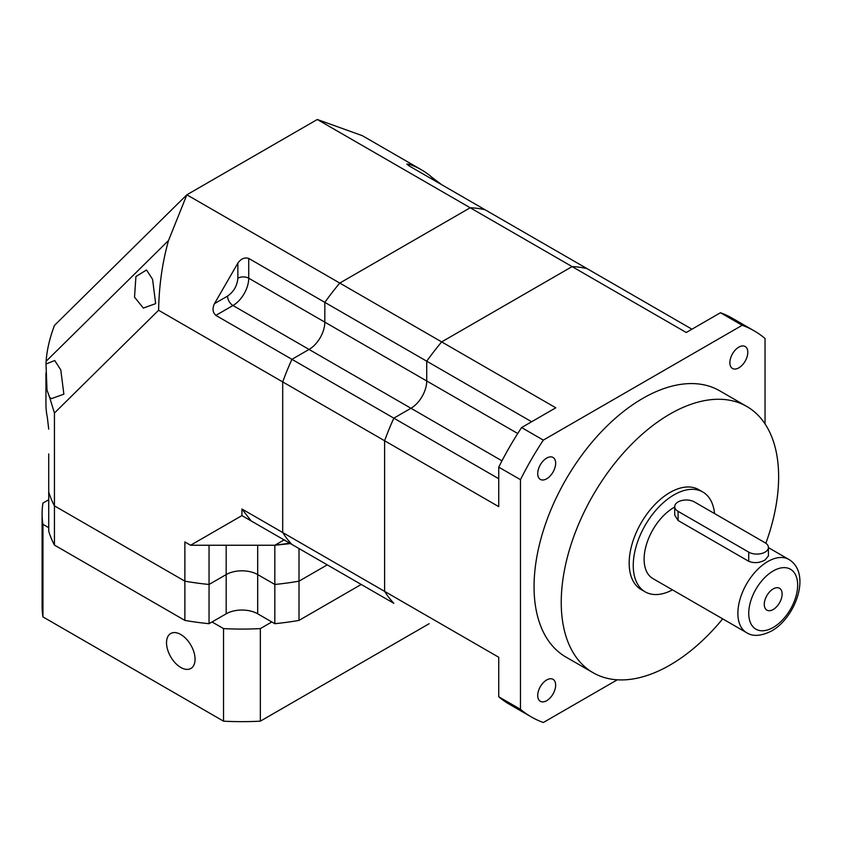 <?xml version="1.0" encoding="UTF-8"?>
<svg xmlns="http://www.w3.org/2000/svg" width="842" height="842" viewBox="0 0 842 842"><rect width="100%" height="100%" fill="white"/><g stroke="black" fill="none" stroke-linecap="round" stroke-linejoin="round"><path stroke-width="1.26" d="M773.198 609.513A12.619 7.283 120 0 0 781.481 598.262A12.619 7.283 120 0 0 779.366 588.2A12.619 7.283 120 0 0 773.198 588.905A12.619 7.283 120 0 0 764.999 599.904A12.619 7.283 120 0 0 766.757 610.05A12.619 7.283 120 0 0 773.198 609.513M674.716 506.642L674.716 515.136L678.084 520.503L748.738 561.298C754.179 563.435 759.61 562.993 765.041 559.983L768.42 555.931L768.42 547.437A11.525 6.652 0 0 0 765.041 542.732L694.397 501.937A11.525 6.652 0 0 0 681.831 500.495A11.525 6.652 0 0 0 674.716 506.642A11.525 6.652 0 0 0 678.084 511.347L748.738 552.142A11.525 6.652 0 0 0 761.305 553.583A11.525 6.652 0 0 0 768.42 547.437M674.716 507.031A42.268 24.407 120 0 0 674.01 507.431A42.268 24.407 120 0 0 646.393 544.679A42.268 24.407 120 0 0 652.876 578.559L746.622 632.679A42.268 24.407 -60 0 1 740.15 598.809A42.268 24.407 -60 0 1 767.767 561.551A42.268 24.407 -60 0 1 788.901 559.456L768.42 547.637M714.542 513.567A57.645 33.28 120 0 0 702.838 492.023A57.645 33.28 120 0 0 674.01 494.875A57.645 33.28 120 0 0 636.352 545.679A57.645 33.28 120 0 0 645.193 591.863A57.645 33.28 120 0 0 672.474 589.863M702.838 492.023L698.755 489.665A57.645 33.28 120 0 0 669.937 492.528A57.645 33.28 120 0 0 632.279 543.322A57.645 33.28 120 0 0 641.109 589.516L645.193 591.863M546.69 458.08A12.683 7.325 -60 0 1 553.026 457.448A12.683 7.325 -60 0 1 554.973 467.615A12.683 7.325 -60 0 1 546.69 478.782A12.683 7.325 -60 0 1 540.343 479.414A12.683 7.325 -60 0 1 538.396 469.257A12.683 7.325 -60 0 1 546.69 458.08M546.69 679.957A12.683 7.325 -60 0 1 553.026 679.326A12.683 7.325 -60 0 1 554.973 689.493A12.683 7.325 -60 0 1 546.69 700.67A12.683 7.325 -60 0 1 540.343 701.291A12.683 7.325 -60 0 1 538.396 691.135A12.683 7.325 -60 0 1 546.69 679.957M738.834 347.136A12.683 7.325 -60 0 1 745.181 346.515A12.683 7.325 -60 0 1 747.117 356.671A12.683 7.325 -60 0 1 738.834 367.849A12.683 7.325 -60 0 1 732.498 368.48A12.683 7.325 -60 0 1 730.551 358.313A12.683 7.325 -60 0 1 738.834 347.136M722.699 618.87A153.718 88.747 -60 0 1 669.937 665.106A153.718 88.747 -60 0 1 593.073 672.716A153.718 88.747 -60 0 1 569.508 549.542A153.718 88.747 -60 0 1 669.937 414.075A153.718 88.747 -60 0 1 746.791 406.465A153.718 88.747 -60 0 1 765.862 543.248M593.073 672.716L565.898 657.034A153.718 88.747 -60 0 1 542.332 533.849A153.718 88.747 -60 0 1 642.762 398.392A153.718 88.747 -60 0 1 719.626 390.772L746.791 406.465M617.312 679.799L543.322 722.51A222.898 128.689 -60 0 1 531.313 716.931A222.898 128.689 -60 0 1 520.472 709.322L520.472 479.677A222.898 128.689 -60 0 1 543.322 440.113L742.202 325.286L720.457 312.74L686.241 332.495L572.107 266.598A195.997 113.154 -60 0 1 587.053 268.63L409.065 165.874L406.812 164.053L409.065 164.274A195.997 113.154 -60 0 1 421.463 169.821A195.997 113.154 -60 0 1 432.451 177.788L441.945 184.861M720.457 312.74A222.898 128.689 -60 0 1 732.466 318.318L754.211 330.864A222.898 128.689 -60 0 1 765.041 338.484L765.041 423.915M531.313 716.931L509.578 704.386A222.898 128.689 -60 0 1 498.738 696.776L520.472 709.322M361.229 584.464L299.005 620.396L299.005 581.169L327.264 564.856L299.005 581.169A195.997 113.154 180 0 1 274.829 584.464L257.694 574.581A22.292 12.872 0 0 0 226.182 574.581L209.048 584.464A195.997 113.154 180 0 1 184.872 581.169L54.435 505.863L54.435 413.022L158.591 310.266L282.702 381.91L282.702 532.533L241.938 509L251.169 520.924L393.835 603.293A195.997 113.154 -60 0 1 384.605 591.368L498.738 657.255L498.738 696.776M520.472 479.677L498.738 467.131L498.738 506.642L384.605 440.745A195.997 113.154 -60 0 1 393.835 418.158L291.932 359.323L309.056 349.441A22.292 12.872 120 0 0 324.823 322.139L324.823 302.362A195.997 113.154 -60 0 1 339.768 283.07L470.204 207.763A195.997 113.154 -60 0 1 485.15 209.795A195.997 113.154 120 0 0 470.204 207.763L339.768 283.07L186.861 194.797L317.297 119.49L362.334 135.678L421.463 169.821M498.738 467.131A222.898 128.689 -60 0 1 521.587 427.557L543.322 440.113M531.628 421.758L426.726 361.197A195.997 113.154 -60 0 1 441.671 341.905L555.804 407.802L521.587 427.557M742.202 325.286A222.898 128.689 -60 0 1 754.211 330.864M517.735 433.514L426.726 380.973L426.726 361.197L324.823 302.362A195.997 113.154 120 0 1 339.768 283.07L441.671 341.905L572.107 266.598L441.671 341.905A195.997 113.154 120 0 0 426.726 361.197L426.726 380.973A22.292 12.872 -60 0 1 410.959 408.275L393.835 418.158A195.997 113.154 120 0 0 384.605 440.745L282.702 381.91A195.997 113.154 -60 0 1 291.932 359.323L215.847 315.392C212.668 312.445 212.205 308.519 214.468 303.646L237.865 263.125C240.949 258.726 244.569 257.168 248.727 258.431L324.823 302.362L324.823 322.139L426.726 380.973A22.292 12.872 -60 0 1 410.959 408.275L393.835 418.158L498.738 478.719M241.938 509L241.938 515.599L393.835 603.293A195.997 113.154 120 0 1 384.605 591.368L384.605 440.745L384.605 591.368L282.702 532.533A195.997 113.154 120 0 0 291.932 544.458A195.997 113.154 -60 0 1 282.702 532.533L282.702 381.91A195.997 113.154 120 0 1 291.932 359.323L309.056 349.441A22.292 12.872 120 0 0 324.823 322.139L248.727 278.207A7.683 4.442 0 0 0 237.865 278.207L237.865 263.125M691.956 329.201L587.053 268.63A195.997 113.154 120 0 0 572.107 266.598L317.297 119.49M166.527 642.751A20.176 11.651 -120 0 0 175.336 663.054A20.176 11.651 -120 0 0 190.881 668.464A20.176 11.651 -120 0 0 195.06 659.223A20.176 11.651 -120 0 0 186.25 638.92A20.176 11.651 -120 0 0 170.705 633.51A20.176 11.651 -120 0 0 166.527 642.751M212.047 621.964L223.53 628.595L223.53 721.162A199.838 115.375 0 0 0 260.346 721.162L429.167 623.69M223.53 721.162L42.953 616.902A199.838 115.375 0 0 1 42.1 606.272L42.1 513.704A199.838 115.375 0 0 0 42.953 524.334L42.953 616.902M42.1 513.704A199.838 115.375 0 0 1 42.953 503.084L48.72 499.748M48.72 527.671L42.953 524.334M223.53 628.595A199.838 115.375 0 0 0 260.346 628.595L260.346 721.162M260.346 628.595L271.829 621.964M49.625 397.35L47.005 390.172L45.994 364.028L54.73 360.534L60.782 369.88L63.866 394.161L51.53 398.624L49.625 397.35L54.435 413.022M152.581 279.323L155.654 303.636L143.319 308.067L134.52 297.142L135.92 276.534L146.519 269.977L152.581 279.323M241.938 515.599L190.587 545.248L184.872 541.943L184.872 581.169L54.435 505.863A195.997 113.154 180 0 1 48.72 491.907L48.72 453.933M299.005 548.542L299.005 581.169A195.997 113.154 180 0 1 274.829 584.464L274.829 545.248L209.048 545.248L209.048 584.464A195.997 113.154 180 0 1 184.872 581.169L184.872 620.396L54.435 545.09L54.435 505.863A195.997 113.154 180 0 1 48.72 491.907L48.72 531.123A195.997 113.154 180 0 0 54.435 545.09M290.416 543.585L274.829 545.248L284.038 539.922L284.964 540.122M46.121 361.271L168.526 240.507L186.861 194.797L54.435 325.433C49.657 338.273 46.878 350.219 46.121 361.271L45.994 364.028M45.942 372.911L45.942 403.886A195.997 113.154 0 0 0 47.341 417.39L48.72 429.146M289.764 543.206L274.829 545.248M158.591 310.266C159.064 285.501 162.38 262.251 168.526 240.507M190.587 545.248L209.048 545.248M299.005 620.396A195.997 113.154 180 0 1 274.829 623.69L274.829 584.464L257.694 574.581A22.292 12.872 0 0 0 226.182 574.581L209.048 584.464L209.048 623.69A195.997 113.154 180 0 1 184.872 620.396M274.829 623.69L257.694 613.807A22.292 12.872 0 0 0 226.182 613.807L209.048 623.69M48.72 493.149L48.72 491.907M773.198 570.971A34.585 19.966 120 0 0 748.738 613.334A34.585 19.966 120 0 0 773.198 627.448A34.585 19.966 120 0 0 797.658 585.085A34.585 19.966 120 0 0 773.198 570.971M501.969 460.816L232.971 305.509A22.292 12.872 120 0 0 248.727 278.207L248.727 258.431M678.084 520.503L678.084 511.347M748.738 561.298L748.738 552.142M257.694 545.248L257.694 613.807M226.182 613.807L226.182 545.248M409.065 164.274L409.065 165.874M431.083 178.578L432.451 177.788M237.865 278.207C237.202 285.785 233.76 291.742 227.54 296.1A7.683 4.442 -120 0 0 232.971 305.509L215.847 315.392M227.54 296.1L214.468 303.646M746.622 632.679C752.822 636.752 761.147 636.184 771.609 630.963C795.879 617.428 811.646 573.118 788.901 559.456"/></g></svg>
